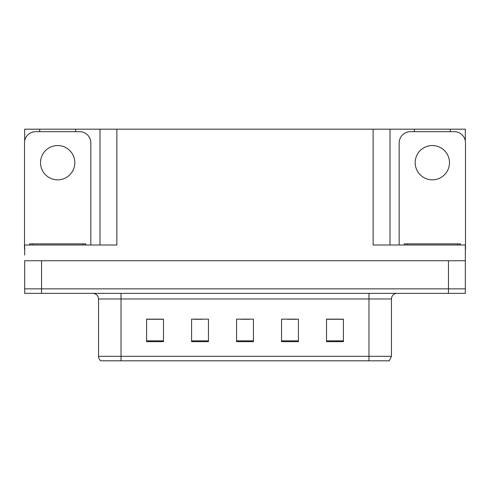 <?xml version="1.0" encoding="UTF-8"?>
<svg xmlns="http://www.w3.org/2000/svg" width="490" height="490" viewBox="0 0 490 490"><rect width="100%" height="100%" fill="white"/><g stroke="black" fill="none" stroke-linecap="round" stroke-linejoin="round"><path stroke-width="0.73" d="M75.662 131.657L75.662 129.182L373.129 129.182L373.129 245L465.329 245L465.329 260.741L24.672 260.741L24.672 288.855L41.534 288.855L24.672 288.855L24.672 293.351L41.534 293.351L41.534 288.855L448.466 288.855L41.534 288.855L41.534 260.741M24.672 255.119L24.672 245L116.871 245L116.871 129.182M39.678 131.657L39.678 129.182L24.672 129.182L24.672 140.961M41.534 293.351L465.329 293.351L465.329 288.855L448.466 288.855L465.329 288.855L465.329 255.119M450.322 131.657L450.322 129.182L465.329 129.182L465.329 140.961M100.003 129.182L100.003 245M373.129 129.182L389.997 129.182L389.997 245M389.997 129.182L414.338 129.182L414.338 131.657M450.322 129.182L414.338 129.182M39.678 129.182L75.662 129.182M391.455 356.316L389.207 360.818L368.97 360.818L368.97 356.316L391.455 356.316L391.455 298.974A5.623 5.623 0 0 1 397.078 293.351M368.97 360.818L100.793 360.818A5.623 5.623 0 0 1 98.545 356.316L98.545 298.974C98.208 295.556 96.334 293.682 92.922 293.351M343.386 341.646L343.386 319.155L326.524 319.155L326.524 341.646L343.386 341.646M298.41 341.646L298.41 319.155L281.542 319.155L281.542 341.646L298.41 341.646M163.476 341.646L163.476 319.155L146.614 319.155L146.614 341.646L163.476 341.646M208.458 341.646L208.458 319.155L191.59 319.155L191.59 341.646L208.458 341.646M253.434 341.646L253.434 319.155L236.566 319.155L236.566 341.646L253.434 341.646M98.545 356.316L121.03 356.316L121.03 360.818L113.545 360.818M326.524 319.272L342.712 319.272M334.278 319.272L327.142 319.272M194.12 319.272L202.554 319.272M162.974 319.272L155.832 319.272M147.398 319.272L163.476 319.272M287.557 319.272L295.991 319.272M240.841 319.272L249.275 319.272M57.673 145.542A17.15 17.15 0 0 0 40.523 162.692A17.15 17.15 0 0 0 57.673 179.842A17.15 17.15 0 0 0 74.817 162.692A17.15 17.15 0 0 0 57.673 145.542M24.672 249.496A11.245 11.245 0 0 0 24.5 249.496L24.5 142.902A11.245 11.245 0 0 1 35.745 131.657L79.594 131.657A11.245 11.245 0 0 1 90.84 142.902L90.84 245M432.327 145.542A17.15 17.15 0 0 0 415.183 162.692A17.15 17.15 0 0 0 432.327 179.842A17.15 17.15 0 0 0 449.477 162.692A17.15 17.15 0 0 0 432.327 145.542M399.16 245L399.16 142.902A11.245 11.245 0 0 1 410.406 131.657L454.255 131.657A11.245 11.245 0 0 1 465.5 142.902L465.5 249.496A11.245 11.245 0 0 0 465.329 249.496M29.559 245L29.559 243.873L85.781 243.873L85.781 245M404.219 245L404.219 243.873L460.441 243.873L460.441 245M448.466 260.741L448.466 293.351M368.97 293.351L368.97 298.974L98.545 298.974M391.455 298.974L368.97 298.974L368.97 356.316L121.03 356.316L121.03 293.351M253.434 340.862L236.566 340.862M208.458 340.862L191.59 340.862M163.476 340.862L146.614 340.862M298.41 340.862L281.542 340.862M343.386 340.862L326.524 340.862M82.969 243.873L82.969 245M32.371 243.873L32.371 245M457.629 243.873L457.629 245M407.031 243.873L407.031 245"/></g></svg>
